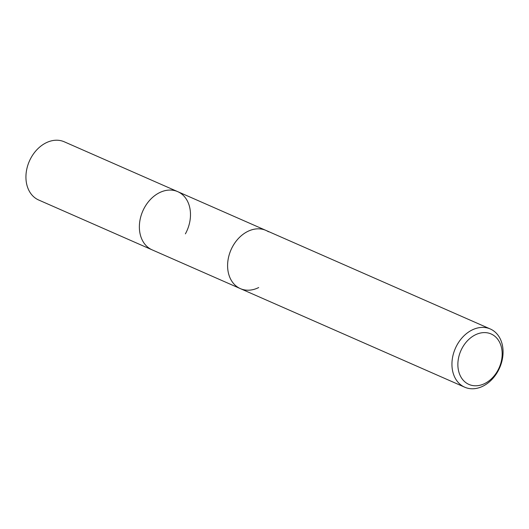 <?xml version="1.0" encoding="UTF-8"?>
<svg xmlns="http://www.w3.org/2000/svg" width="529" height="529" viewBox="0 0 529 529"><rect width="100%" height="100%" fill="white"/><g stroke="black" fill="none" stroke-linecap="round" stroke-linejoin="round"><path stroke-width="0.79" d="M258.694 287.545A31.8 24.175 -66.3 0 1 240.364 288.629L152.14 249.86A31.8 24.175 -66.3 0 1 144.463 207.646A31.8 24.175 -66.3 0 1 177.718 191.643L64.287 141.805A31.8 24.175 -66.3 0 0 31.026 157.807A31.8 24.175 -66.3 0 0 38.703 200.022L152.14 249.86A31.8 24.175 -66.3 0 1 149.608 248.504A31.8 24.175 -66.3 0 1 140.542 235.63A31.8 24.175 -66.3 0 1 159.394 192.728A31.8 24.175 -66.3 0 1 177.718 191.643A31.8 24.175 -66.3 0 1 185.395 233.858M177.718 191.643L265.948 230.406A31.8 24.175 -66.3 0 0 232.694 246.415A31.8 24.175 -66.3 0 0 240.364 288.629A31.8 24.175 -66.3 0 1 237.832 287.267A31.8 24.175 -66.3 0 1 231.814 248.081A31.8 24.175 -66.3 0 1 265.948 230.406A31.8 24.175 -66.3 0 1 268.474 231.762A31.793 24.175 -66.3 0 0 232.694 246.415A31.793 24.175 -66.3 0 0 237.838 287.267M497.974 371.193A31.8 24.175 -66.3 0 1 464.713 387.195A31.8 24.175 -66.3 0 1 457.036 344.981A31.8 24.175 -66.3 0 1 490.297 328.978A31.8 24.175 -66.3 0 1 497.974 371.193M497.763 370.551A27.554 20.955 -66.3 0 1 466.75 383.247A27.554 20.955 -66.3 0 1 462.286 347.837A27.554 20.955 -66.3 0 1 493.306 335.141A27.554 20.955 -66.3 0 1 497.763 370.551M149.608 248.504A31.793 24.175 -66.3 0 1 140.542 235.63A31.793 24.175 -66.3 0 1 159.394 192.728A31.793 24.175 -66.3 0 1 180.25 192.999M240.364 288.629L464.713 387.195M265.948 230.406L490.297 328.978"/></g></svg>

